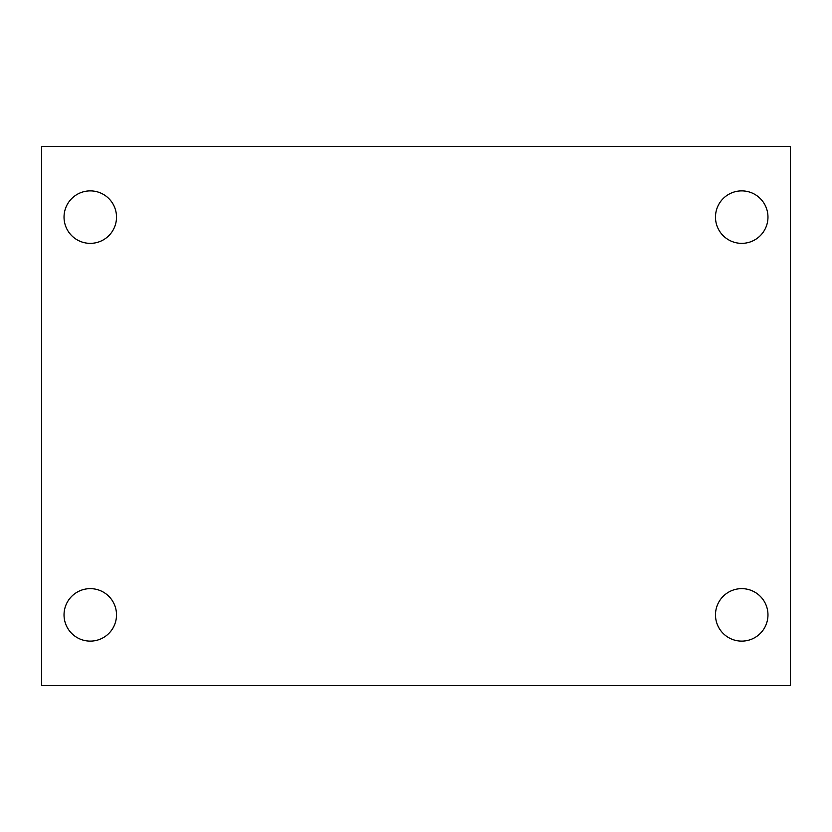 <?xml version="1.0" encoding="UTF-8"?>
<svg xmlns="http://www.w3.org/2000/svg" width="832" height="832" viewBox="0 0 832 832"><rect width="100%" height="100%" fill="white"/><g stroke="black" fill="none" stroke-linecap="round" stroke-linejoin="round"><path stroke-width="1.25" d="M41.6 146.432L790.4 146.432L790.4 685.568L41.6 685.568L41.6 146.432M90.272 588.64A26.239 26.239 0 0 1 116.511 614.879A26.239 26.239 0 0 1 90.272 641.118A26.239 26.239 0 0 1 64.033 614.879A26.239 26.239 0 0 1 90.272 588.64M741.728 588.64A26.239 26.239 0 0 1 767.967 614.879A26.239 26.239 0 0 1 741.728 641.118A26.239 26.239 0 0 1 715.489 614.879A26.239 26.239 0 0 1 741.728 588.64M741.728 190.882A26.239 26.239 0 0 1 767.967 217.121A26.239 26.239 0 0 1 741.728 243.36A26.239 26.239 0 0 1 715.489 217.121A26.239 26.239 0 0 1 741.728 190.882M90.272 190.882A26.239 26.239 0 0 1 116.511 217.121A26.239 26.239 0 0 1 90.272 243.36A26.239 26.239 0 0 1 64.033 217.121A26.239 26.239 0 0 1 90.272 190.882"/></g></svg>
